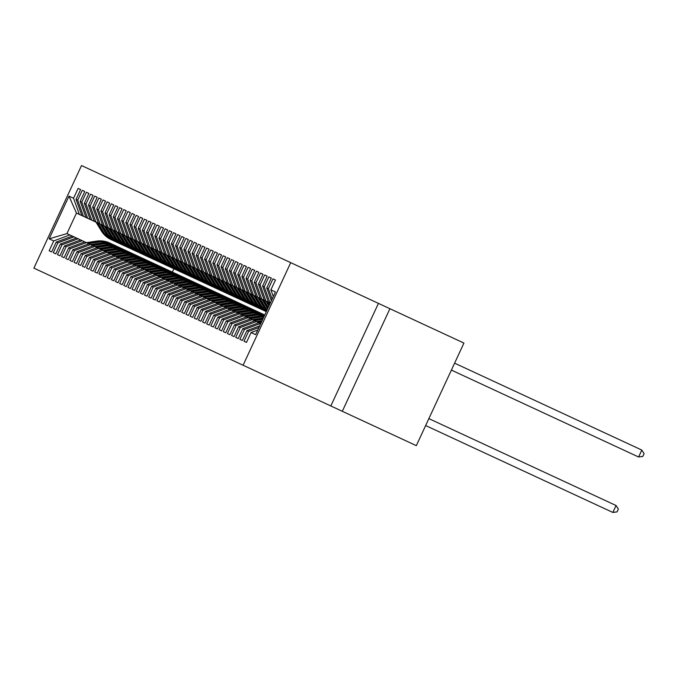 <?xml version="1.0" encoding="UTF-8"?>
<svg xmlns="http://www.w3.org/2000/svg" width="678" height="678" viewBox="0 0 678 678"><rect width="100%" height="100%" fill="white"/><g stroke="black" fill="none" stroke-linecap="round" stroke-linejoin="round"><path stroke-width="1.02" d="M290.718 262.657L81.513 165.551L33.9 268.132L243.097 365.239L290.718 262.657L378.434 303.38L330.822 405.961L342.305 411.292L389.918 308.71L378.434 303.38M389.918 308.71L463.93 343.068L416.317 445.649L342.305 411.292M246.495 342.39L244.012 341.237L246.495 342.39L251.072 332.551L255.631 334.661L275.446 291.964L270.886 289.853L275.454 280.006L272.971 278.853L268.395 288.692L266.742 287.93L271.31 278.082L268.819 276.929L264.251 286.769L262.598 286.006L267.166 276.158L264.674 275.005L260.106 284.845L258.445 284.074L263.022 274.234L260.53 273.081L255.962 282.921L254.301 282.15L258.869 272.31L256.386 271.158L251.818 280.997L250.157 280.226L254.725 270.386L252.241 269.234L247.673 279.073L246.012 278.302L250.58 268.463L248.089 267.31L243.521 277.149L241.868 276.378L246.436 266.539L243.944 265.386L239.376 275.226L237.724 274.454L242.292 264.615L239.8 263.462L235.232 273.302L233.571 272.531L238.139 262.691L235.656 261.53L231.088 271.378L229.427 270.607L233.995 260.767L231.512 259.606L226.944 269.454L225.282 268.683L229.85 258.843L227.367 257.682L222.799 267.53L221.138 266.759L225.706 256.911L223.215 255.759L218.647 265.606L216.994 264.835L221.562 254.987L219.07 253.835L214.502 263.683L212.841 262.911L217.418 253.064L214.926 251.911L210.358 261.75L208.697 260.988L213.265 251.14L210.782 249.987L206.214 259.827L204.553 259.064L209.121 249.216L206.637 248.063L202.069 257.903L200.408 257.132L204.976 247.292L202.485 246.139L197.917 255.979L196.264 255.208L200.832 245.368L198.34 244.216L193.772 254.055L192.12 253.284L196.688 243.444L194.196 242.292L189.628 252.131L187.967 251.36L192.535 241.521L190.052 240.368L185.484 250.207L183.823 249.436L188.391 239.597L185.908 238.444L181.34 248.284L179.678 247.512L184.246 237.673L181.763 236.52L177.195 246.36L175.534 245.589L180.102 235.749L177.611 234.588L173.043 244.436L171.39 243.665L175.958 233.825L173.466 232.664L168.898 242.512L167.237 241.741L171.814 231.901L169.322 230.74L164.754 240.588L163.093 239.817L167.661 229.978L165.178 228.817L160.61 238.664L158.949 237.893L163.517 228.045L161.033 226.893L156.465 236.741L154.804 235.969L159.372 226.121L156.889 224.969L152.313 234.808L150.66 234.046L155.228 224.198L152.736 223.045L148.168 232.885L146.516 232.122L151.084 222.274L148.592 221.121L144.024 230.961L142.363 230.189L146.931 220.35L144.448 219.197L139.88 229.037L138.219 228.266L142.787 218.426L140.304 217.274L135.736 227.113L134.075 226.342L138.643 216.502L136.159 215.35L131.591 225.189L129.93 224.418L134.498 214.579L132.007 213.426L127.439 223.265L125.786 222.494L130.354 212.655L127.862 211.502L123.294 221.342L121.642 220.57L126.21 210.731L123.718 209.578L119.15 219.418L117.489 218.647L122.057 208.807L119.574 207.654L115.006 217.494L113.345 216.723L117.913 206.883L115.429 205.722L110.861 215.57L109.2 214.799L113.768 204.959L111.285 203.798L106.709 213.646L105.056 212.875L109.624 203.036L107.132 201.875L102.564 211.722L100.912 210.951L105.48 201.103L102.988 199.951L98.42 209.799L96.759 209.027L101.327 199.179L98.844 198.027L94.276 207.866L92.615 207.104L97.183 197.256L94.7 196.103L90.132 205.942L88.471 205.18L93.039 195.332L90.555 194.179L85.987 204.019L84.326 203.256L88.894 193.408L86.403 192.255L81.835 202.095L80.182 201.324L84.75 191.484L82.258 190.332L77.69 200.171L76.038 199.4L80.606 189.56L78.114 188.408L80.606 189.56M244.012 341.237L248.58 331.389L246.919 330.618L259.716 325.855M242.351 340.466L239.868 339.314L242.351 340.466L246.919 330.618M239.868 339.314L244.436 329.466L242.775 328.694L258.886 322.694L260.776 323.576M238.207 338.542L235.724 337.381L238.207 338.542L242.775 328.694M235.724 337.381L240.292 327.542L238.631 326.771L254.742 320.77L258.886 322.694M234.063 336.619L231.571 335.457L234.063 336.619L238.631 326.771M231.571 335.457L236.139 325.618L234.486 324.847L250.597 318.846L254.742 320.77M229.918 334.695L227.427 333.534L229.918 334.695L234.486 324.847M227.427 333.534L231.995 323.694L230.342 322.923L246.453 316.923L250.597 318.846M225.774 332.762L223.282 331.61L225.774 332.762L230.342 322.923M223.282 331.61L227.85 321.77L226.189 320.999L242.309 314.999L246.453 316.923M221.621 330.839L219.138 329.686L221.621 330.839L226.189 320.999M219.138 329.686L223.706 319.846L222.045 319.075L238.156 313.075L242.309 314.999M217.477 328.915L214.994 327.762L217.477 328.915L222.045 319.075M214.994 327.762L219.562 317.923L217.901 317.151L234.012 311.151L238.156 313.075M213.333 326.991L210.841 325.838L213.333 326.991L217.901 317.151M210.841 325.838L215.418 315.999L213.756 315.228L229.867 309.227L234.012 311.151M209.188 325.067L206.697 323.914L209.188 325.067L213.756 315.228M206.697 323.914L211.265 314.075L209.612 313.304L225.723 307.304L229.867 309.227M205.044 323.143L202.553 321.991L205.044 323.143L209.612 313.304M202.553 321.991L207.121 312.151L205.468 311.38L221.579 305.38L225.723 307.304M200.891 321.219L198.408 320.067L200.891 321.219L205.468 311.38M198.408 320.067L202.976 310.227L201.315 309.456L217.435 303.456L221.579 305.38M196.747 319.296L194.264 318.143L196.747 319.296L201.315 309.456M194.264 318.143L198.832 308.295L197.171 307.532L213.282 301.532L217.435 303.456M192.603 317.372L190.12 316.219L192.603 317.372L197.171 307.532M190.12 316.219L194.688 306.371L193.027 305.609L209.138 299.608L213.282 301.532M188.459 315.448L185.967 314.295L188.459 315.448L193.027 305.609M185.967 314.295L190.535 304.447L188.882 303.676L204.993 297.684L209.138 299.608M184.314 313.524L181.823 312.372L184.314 313.524L188.882 303.676M181.823 312.372L186.391 302.524L184.738 301.752L200.849 295.752L204.993 297.684M180.17 311.6L177.678 310.439L180.17 311.6L184.738 301.752M177.678 310.439L182.246 300.6L180.585 299.829L196.705 293.828L200.849 295.752M176.017 309.676L173.534 308.515L176.017 309.676L180.585 299.829M173.534 308.515L178.102 298.676L176.441 297.905L192.552 291.904L196.705 293.828M171.873 307.753L169.39 306.592L171.873 307.753L176.441 297.905M169.39 306.592L173.958 296.752L172.297 295.981L188.408 289.981L192.552 291.904M167.729 305.829L165.237 304.668L167.729 305.829L172.297 295.981M165.237 304.668L169.814 294.828L168.152 294.057L184.263 288.057L188.408 289.981M163.584 303.897L161.093 302.744L163.584 303.897L168.152 294.057M161.093 302.744L165.661 292.904L164.008 292.133L180.119 286.133L184.263 288.057M159.44 301.973L156.949 300.82L159.44 301.973L164.008 292.133M156.949 300.82L161.517 290.981L159.864 290.209L175.975 284.209L180.119 286.133M155.287 300.049L152.804 298.896L155.287 300.049L159.864 290.209M152.804 298.896L157.372 289.057L155.711 288.286L171.831 282.285L175.975 284.209M151.143 298.125L148.66 296.972L151.143 298.125L155.711 288.286M148.66 296.972L153.228 287.133L151.567 286.362L167.678 280.361L171.831 282.285M146.999 296.201L144.516 295.049L146.999 296.201L151.567 286.362M144.516 295.049L149.084 285.209L147.423 284.438L163.534 278.438L167.678 280.361M142.855 294.277L140.363 293.125L142.855 294.277L147.423 284.438M140.363 293.125L144.931 283.285L143.278 282.514L159.389 276.514L163.534 278.438M138.71 292.354L136.219 291.201L138.71 292.354L143.278 282.514M136.219 291.201L140.787 281.353L139.134 280.59L155.245 274.59L159.389 276.514M134.566 290.43L132.074 289.277L134.566 290.43L139.134 280.59M132.074 289.277L136.642 279.429L134.981 278.666L151.101 272.666L155.245 274.59M130.413 288.506L127.93 287.353L130.413 288.506L134.981 278.666M127.93 287.353L132.498 277.505L130.837 276.734L146.948 270.742L151.101 272.666M126.269 286.582L123.786 285.43L126.269 286.582L130.837 276.734M123.786 285.43L128.354 275.582L126.693 274.81L142.804 268.81L146.948 270.742M122.125 284.658L119.642 283.506L122.125 284.658L126.693 274.81M119.642 283.506L124.21 273.658L122.549 272.887L138.659 266.886L142.804 268.81M117.98 282.734L115.489 281.573L117.98 282.734L122.549 272.887M115.489 281.573L120.057 271.734L118.404 270.963L134.515 264.962L138.659 266.886M113.836 280.811L111.345 279.65L113.836 280.811L118.404 270.963M111.345 279.65L115.913 269.81L114.26 269.039L130.371 263.039L134.515 264.962M109.683 278.887L107.2 277.726L109.683 278.887L114.26 269.039M107.2 277.726L111.768 267.886L110.107 267.115L126.227 261.115L130.371 263.039M105.539 276.955L103.056 275.802L105.539 276.955L110.107 267.115M103.056 275.802L107.624 265.962L105.963 265.191L122.074 259.191L126.227 261.115M101.395 275.031L98.912 273.878L101.395 275.031L105.963 265.191M98.912 273.878L103.48 264.039L101.819 263.267L117.93 257.267L122.074 259.191M97.251 273.107L94.759 271.954L97.251 273.107L101.819 263.267M94.759 271.954L99.327 262.115L97.674 261.344L113.785 255.343L117.93 257.267M93.106 271.183L90.615 270.03L93.106 271.183L97.674 261.344M90.615 270.03L95.183 260.191L93.53 259.42L109.641 253.419L113.785 255.343M88.962 269.259L86.47 268.107L88.962 269.259L93.53 259.42M86.47 268.107L91.038 258.267L89.377 257.496L105.497 251.496L109.641 253.419M84.809 267.335L82.326 266.183L84.809 267.335L89.377 257.496M82.326 266.183L86.894 256.343L85.233 255.572L101.353 249.572L105.497 251.496M80.665 265.412L78.182 264.259L80.665 265.412L85.233 255.572M78.182 264.259L82.75 254.411L81.089 253.648L97.2 247.648L101.353 249.572M76.521 263.488L74.038 262.335L76.521 263.488L81.089 253.648M74.038 262.335L78.606 252.487L76.945 251.724L93.055 245.724L97.2 247.648M72.377 261.564L69.885 260.411L72.377 261.564L76.945 251.724M69.885 260.411L74.453 250.563L72.8 249.801L88.911 243.8L93.055 245.724M68.232 259.64L65.741 258.488L68.232 259.64L72.8 249.801M65.741 258.488L70.309 248.64L68.656 247.868L84.767 241.868L88.911 243.8M64.079 257.716L61.596 256.564L64.079 257.716L68.656 247.868M61.596 256.564L66.164 246.716L64.503 245.945L80.623 239.944L84.767 241.868M59.935 255.792L57.452 254.631L59.935 255.792L64.503 245.945M57.452 254.631L62.02 244.792L60.359 244.021L76.47 238.02L80.623 239.944M55.791 253.869L53.308 252.708L55.791 253.869L60.359 244.021M53.308 252.708L57.876 242.868L56.215 242.097L72.326 236.097L76.47 238.02M51.647 251.945L49.155 250.784L51.647 251.945L56.215 242.097M49.155 250.784L53.732 240.944L49.163 238.826L68.987 196.128L73.546 198.247L78.114 188.408M270.302 303.058L76.461 213.078L66.936 233.596L72.326 236.097M76.038 199.4L81.852 215.579M77.69 200.171L83.513 216.35M53.732 240.944L69.842 234.944M49.163 238.826L66.936 233.596M80.182 201.324L85.996 217.511M81.835 202.095L87.657 218.274M57.876 242.868L73.987 236.868M84.326 203.256L90.14 219.435M85.987 204.019L91.801 220.197M62.02 244.792L78.131 238.792M88.471 205.18L94.284 221.359M90.132 205.942L95.945 222.13M66.164 246.716L82.275 240.715M92.615 207.104L98.437 223.282M94.276 207.866L100.09 224.054M70.309 248.64L86.42 242.639M96.759 209.027L102.581 225.206M98.42 209.799L104.243 225.977M74.453 250.563L90.572 244.563M100.912 210.951L106.726 227.13M102.564 211.722L108.387 227.901M78.606 252.487L94.717 246.487M105.056 212.875L110.87 229.054M106.709 213.646L112.531 229.825L117.904 238.537A23.383 23.12 114.9 0 0 127.795 247.36L128.583 247.724A23.383 23.12 114.9 0 0 128.837 247.834M82.75 254.411L98.861 248.419M109.2 214.799L115.014 230.978M110.861 215.57L116.675 231.749M86.894 256.343L103.005 250.343M113.345 216.723L119.167 232.901M115.006 217.494L120.82 233.673M91.038 258.267L107.149 252.267M117.489 218.647L123.311 234.825M119.15 219.418L124.964 235.597M95.183 260.191L111.302 254.191L121.43 252.665A23.383 23.12 -65.1 0 1 134.549 254.53L135.329 254.894A23.383 23.12 114.9 0 0 122.218 253.038L112.124 254.572M121.642 220.57L127.456 236.749M123.294 221.342L129.117 237.52M99.327 262.115L115.446 256.115M125.786 222.494L131.6 238.673M127.439 223.265L133.261 239.444M103.48 264.039L119.591 258.038M129.93 224.418L135.744 240.597M131.591 225.189L137.405 241.368M107.624 265.962L123.735 259.962M134.075 226.342L139.888 242.521M135.736 227.113L141.549 243.292M111.768 267.886L127.879 261.886M138.219 228.266L144.041 244.453M139.88 229.037L145.694 245.216M115.913 269.81L132.024 263.81M142.363 230.189L148.185 246.377M144.024 230.961L149.838 247.139M120.057 271.734L136.176 265.734L146.304 264.217A23.383 23.12 -65.1 0 1 159.423 266.081L160.211 266.446A23.383 23.12 114.9 0 0 147.092 264.581L136.998 266.115M146.516 232.122L152.33 248.301M148.168 232.885L153.991 249.063M124.21 273.658L140.321 267.657M150.66 234.046L156.474 250.224M152.313 234.808L158.135 250.996M128.354 275.582L144.465 269.581M154.804 235.969L160.618 252.148M156.465 236.741L162.279 252.919M132.498 277.505L148.609 271.505M158.949 237.893L164.771 254.072M160.61 238.664L166.424 254.843M136.642 279.429L152.753 273.429M163.093 239.817L168.915 255.996M164.754 240.588L170.568 256.767M140.787 281.353L156.906 275.353M167.237 241.741L173.059 257.92M168.898 242.512L174.721 258.691M144.931 283.285L161.05 277.285L171.178 275.76A23.383 23.12 -65.1 0 1 184.297 277.624L185.086 277.988A23.383 23.12 114.9 0 0 171.966 276.124L161.873 277.666M171.39 243.665L177.204 259.844M173.043 244.436L178.865 260.615M149.084 285.209L165.195 279.209M175.534 245.589L181.348 261.767M177.195 246.36L183.009 262.539M153.228 287.133L169.339 281.133M179.678 247.512L185.492 263.691M181.34 248.284L187.153 264.462M157.372 289.057L173.483 283.057M183.823 249.436L189.645 265.615M185.484 250.207L191.298 266.386M161.517 290.981L177.628 284.98M187.967 251.36L193.789 267.539M189.628 252.131L195.442 268.31M165.661 292.904L181.78 286.904M192.12 253.284L197.934 269.463M193.772 254.055L199.595 270.234M169.814 294.828L185.925 288.828L196.052 287.311A23.383 23.12 -65.1 0 1 209.171 289.175L209.96 289.54A23.383 23.12 114.9 0 0 196.84 287.675L186.747 289.209M196.264 255.208L202.078 271.395M197.917 255.979L203.739 272.158M173.958 296.752L190.069 290.752M200.408 257.132L206.222 273.319M202.069 257.903L207.883 274.082M178.102 298.676L194.213 292.676M204.553 259.064L210.375 275.243M206.214 259.827L212.028 276.005M182.246 300.6L198.357 294.599M208.697 260.988L214.519 277.166M210.358 261.75L216.172 277.938M186.391 302.524L202.51 296.523M212.841 262.911L218.663 279.09M214.502 263.683L220.325 279.861M190.535 304.447L206.654 298.447M216.994 264.835L222.808 281.014M218.647 265.606L224.469 281.785M194.688 306.371L210.799 300.371M221.138 266.759L226.952 282.938M222.799 267.53L228.613 283.709M198.832 308.295L214.943 302.295M225.282 268.683L231.096 284.862M226.944 269.454L232.757 285.633M202.976 310.227L219.087 304.227M229.427 270.607L235.249 286.786M231.088 271.378L236.902 287.557M207.121 312.151L223.231 306.151M233.571 272.531L239.393 288.709M235.232 273.302L241.046 289.481M211.265 314.075L227.384 308.075M237.724 274.454L243.538 290.633M239.376 275.226L245.199 291.404M215.418 315.999L231.529 309.999M241.868 276.378L247.682 292.557M243.521 277.149L249.343 293.328M219.562 317.923L235.673 311.922M246.012 278.302L251.826 294.481M247.673 279.073L253.487 295.252M223.706 319.846L239.817 313.846M250.157 280.226L255.979 296.405M251.818 280.997L257.632 297.176M227.85 321.77L243.961 315.77M254.301 282.15L260.123 298.328M255.962 282.921L261.776 299.1M231.995 323.694L248.106 317.694M258.445 284.074L264.267 300.261M260.106 284.845L265.929 301.024L268.963 305.931M236.139 325.618L252.258 319.618M262.598 286.006L268.412 302.185M264.251 286.769L270.073 302.947M240.292 327.542L256.403 321.541M266.742 287.93L271.361 300.769M268.395 288.692L272.141 299.1M244.436 329.466L260.547 323.465M270.886 289.853L273.302 296.583M248.58 331.389L258.937 327.533M330.822 405.961L243.097 365.239M173.899 268.759L172.356 272.081M73.546 198.247L79.36 214.426M76.461 213.078L68.987 196.128M251.072 332.551L257.767 330.05M272.971 278.853L275.454 280.006M268.819 276.929L271.31 278.082M264.674 275.005L267.166 276.158M260.53 273.081L263.022 274.234M256.386 271.158L258.869 272.31M252.241 269.234L254.725 270.386M248.089 267.31L250.58 268.463M243.944 265.386L246.436 266.539M239.8 263.462L242.292 264.615M235.656 261.53L238.139 262.691M231.512 259.606L233.995 260.767M227.367 257.682L229.85 258.843M223.215 255.759L225.706 256.911M219.07 253.835L221.562 254.987M214.926 251.911L217.418 253.064M210.782 249.987L213.265 251.14M206.637 248.063L209.121 249.216M202.485 246.139L204.976 247.292M198.34 244.216L200.832 245.368M194.196 242.292L196.688 243.444M190.052 240.368L192.535 241.521M185.908 238.444L188.391 239.597M181.763 236.52L184.246 237.673M177.611 234.588L180.102 235.749M173.466 232.664L175.958 233.825M169.322 230.74L171.814 231.901M165.178 228.817L167.661 229.978M161.033 226.893L163.517 228.045M156.889 224.969L159.372 226.121M152.736 223.045L155.228 224.198M148.592 221.121L151.084 222.274M144.448 219.197L146.931 220.35M140.304 217.274L142.787 218.426M136.159 215.35L138.643 216.502M132.007 213.426L134.498 214.579M127.862 211.502L130.354 212.655M123.718 209.578L126.21 210.731M119.574 207.654L122.057 208.807M115.429 205.722L117.913 206.883M111.285 203.798L113.768 204.959M107.132 201.875L109.624 203.036M102.988 199.951L105.48 201.103M98.844 198.027L101.327 199.179M94.7 196.103L97.183 197.256M90.555 194.179L93.039 195.332M86.403 192.255L88.894 193.408M82.258 190.332L84.75 191.484M425.648 425.547L612.853 512.449L616.073 505.517L428.86 418.614M616.073 505.517L618.361 509.102L617.073 511.873L612.853 512.449M451.387 370.095L638.591 456.997L641.812 450.065L454.607 363.162M641.812 450.065L644.1 453.658L642.812 456.43L638.591 456.997M258.513 322.525L261.471 322.075M256.437 321.558L262.115 320.694M257.725 322.16L261.716 321.55M261.869 321.219L257.225 321.923M268.039 302.007L269.598 304.558M266.751 301.413L269.208 305.414M269.361 305.083L267.251 301.642M254.369 320.601L262.75 319.321M252.292 319.635L262.386 318.101A23.383 23.12 -65.1 0 1 263.378 317.974M253.58 320.236L262.996 318.796M262.386 318.101L263.149 318.457L253.08 319.999M250.224 318.677L260.31 317.135A23.383 23.12 -65.1 0 1 263.886 316.872M248.148 317.711L258.242 316.177A23.383 23.12 -65.1 0 1 264.267 316.05M249.436 318.313L259.521 316.77A23.383 23.12 -65.1 0 1 264.047 316.533M264.132 316.338A23.383 23.12 114.9 0 0 259.03 316.541L248.936 318.075M246.08 316.753L256.165 315.211A23.383 23.12 -65.1 0 1 264.53 315.473M244.004 315.787L254.097 314.253A23.383 23.12 -65.1 0 1 264.7 315.126M245.292 316.38L255.377 314.846A23.383 23.12 -65.1 0 1 264.606 315.321M264.649 315.236A23.383 23.12 114.9 0 0 254.886 314.617L244.792 316.151M252.021 313.287A23.383 23.12 -65.1 0 1 264.767 314.982L264.352 314.787A23.383 23.12 -65.1 0 0 251.233 312.922L252.021 313.287L241.927 314.829M239.859 313.863L249.945 312.329A23.383 23.12 -65.1 0 1 263.064 314.194L263.852 314.558A23.383 23.12 114.9 0 0 250.733 312.694L240.648 314.228M241.139 314.456L251.233 312.922M237.783 312.897L247.877 311.363A23.383 23.12 -65.1 0 1 262.013 313.736M235.715 311.939L245.8 310.405A23.383 23.12 -65.1 0 1 258.92 312.261L259.708 312.634A23.383 23.12 114.9 0 0 246.589 310.77L236.495 312.304M236.995 312.533L247.089 310.999A23.383 23.12 -65.1 0 1 260.208 312.863L260.996 313.228M233.639 310.973L243.733 309.439A23.383 23.12 -65.1 0 1 257.869 311.812M231.562 310.016L241.656 308.473A23.383 23.12 -65.1 0 1 254.775 310.338L255.564 310.71A23.383 23.12 114.9 0 0 242.444 308.846L232.351 310.38M232.851 310.609L242.944 309.075A23.383 23.12 -65.1 0 1 256.055 310.939L256.843 311.304M229.495 309.049L239.58 307.515A23.383 23.12 -65.1 0 1 253.725 309.888M227.418 308.092L237.512 306.549A23.383 23.12 -65.1 0 1 250.631 308.414L251.419 308.778A23.383 23.12 114.9 0 0 238.3 306.922L228.206 308.456M228.706 308.685L238.8 307.151A23.383 23.12 -65.1 0 1 251.911 309.015L252.699 309.38M225.35 307.126L235.436 305.592A23.383 23.12 -65.1 0 1 249.58 307.965M223.274 306.168L233.368 304.625A23.383 23.12 -65.1 0 1 246.478 306.49L247.267 306.854A23.383 23.12 114.9 0 0 234.156 304.99L224.062 306.532M224.562 306.761L234.647 305.227A23.383 23.12 -65.1 0 1 247.767 307.092L248.555 307.456M221.198 305.202L231.291 303.668A23.383 23.12 -65.1 0 1 245.436 306.041M219.13 304.244L229.223 302.702A23.383 23.12 -65.1 0 1 242.334 304.566L243.122 304.93A23.383 23.12 114.9 0 0 230.003 303.066L219.918 304.608M220.409 304.837L230.503 303.303A23.383 23.12 -65.1 0 1 243.622 305.168L244.411 305.532M261.818 299.117L267.157 307.82A23.383 23.12 114.9 0 0 267.7 308.659M263.895 300.083L268.327 307.312M262.606 299.49L267.929 308.159M268.081 307.829L263.106 299.718M257.674 297.193L263.013 305.897A23.383 23.12 114.9 0 0 266.81 310.575M259.742 298.159L265.081 306.854A23.383 23.12 114.9 0 0 267.191 309.761M258.462 297.566L263.801 306.261A23.383 23.12 114.9 0 0 266.937 310.295M267.03 310.1A23.383 23.12 -65.1 0 1 264.293 306.49L258.954 297.795M253.53 295.269L258.869 303.973A23.383 23.12 114.9 0 0 266.378 311.507M255.598 296.235L260.937 304.93A23.383 23.12 114.9 0 0 266.539 311.151M254.318 295.633L259.649 304.337A23.383 23.12 114.9 0 0 266.429 311.397M266.462 311.312A23.383 23.12 -65.1 0 1 260.149 304.566L254.809 295.871M249.377 293.345L254.716 302.049A23.383 23.12 114.9 0 0 264.606 310.863L265.395 311.227A23.383 23.12 114.9 0 0 265.649 311.346M251.453 294.311L256.793 303.007A23.383 23.12 114.9 0 0 266.31 311.651L265.895 311.456A23.383 23.12 -65.1 0 1 256.004 302.642L250.665 293.947M250.165 293.71L255.504 302.413A23.383 23.12 114.9 0 0 265.395 311.227M245.233 291.421L250.572 300.125A23.383 23.12 114.9 0 0 260.462 308.939L261.25 309.304A23.383 23.12 114.9 0 0 261.505 309.414M247.309 292.387L252.648 301.083A23.383 23.12 114.9 0 0 263.581 310.355M246.021 291.786L251.36 300.49A23.383 23.12 114.9 0 0 261.25 309.304M262.539 309.897L261.75 309.532A23.383 23.12 -65.1 0 1 251.86 300.718L246.521 292.023M241.088 289.498L246.428 298.201A23.383 23.12 114.9 0 0 256.318 307.015L257.106 307.38A23.383 23.12 114.9 0 0 257.352 307.49M243.165 290.464L248.504 299.159A23.383 23.12 114.9 0 0 259.437 308.431M241.876 289.862L247.216 298.566A23.383 23.12 114.9 0 0 257.106 307.38M258.394 307.973L257.606 307.609A23.383 23.12 -65.1 0 1 247.716 298.795L242.377 290.091M236.944 287.574L242.283 296.278A23.383 23.12 114.9 0 0 252.174 305.092L252.962 305.456A23.383 23.12 114.9 0 0 253.208 305.566M239.012 288.54L244.351 297.235A23.383 23.12 114.9 0 0 255.292 306.507M237.732 287.938L243.071 296.642A23.383 23.12 114.9 0 0 252.962 305.456M254.242 306.049L253.453 305.685A23.383 23.12 -65.1 0 1 243.563 296.871L238.232 288.167M232.8 285.65L238.139 294.354A23.383 23.12 114.9 0 0 248.029 303.168L248.818 303.532A23.383 23.12 114.9 0 0 249.063 303.642M234.868 286.608L240.207 295.311A23.383 23.12 114.9 0 0 251.148 304.583M233.588 286.014L238.927 294.718A23.383 23.12 114.9 0 0 248.818 303.532M250.097 304.125L249.309 303.761A23.383 23.12 -65.1 0 1 239.419 294.947L234.079 286.243M228.656 283.726L233.986 292.421A23.383 23.12 114.9 0 0 243.877 301.244L244.665 301.608A23.383 23.12 114.9 0 0 244.919 301.718M230.723 284.684L236.063 293.388A23.383 23.12 114.9 0 0 247.004 302.659M229.435 284.09L234.774 292.794A23.383 23.12 114.9 0 0 244.665 301.608M245.953 302.202L245.165 301.837A23.383 23.12 -65.1 0 1 235.274 293.023L229.935 284.319M217.053 303.278L227.147 301.744A23.383 23.12 -65.1 0 1 241.283 304.108M214.985 302.32L225.071 300.778A23.383 23.12 -65.1 0 1 238.19 302.642L238.978 303.007A23.383 23.12 114.9 0 0 225.859 301.142L215.774 302.685M216.265 302.913L226.359 301.379A23.383 23.12 -65.1 0 1 239.478 303.236L240.266 303.608M224.503 281.802L229.842 290.498A23.383 23.12 114.9 0 0 239.732 299.32L240.521 299.684A23.383 23.12 114.9 0 0 240.775 299.795M226.579 282.76L231.918 291.464A23.383 23.12 114.9 0 0 242.86 300.735M225.291 282.167L230.63 290.87A23.383 23.12 114.9 0 0 240.521 299.684M241.809 300.278L241.021 299.913A23.383 23.12 -65.1 0 1 231.13 291.099L225.791 282.395M212.909 301.354L223.003 299.82A23.383 23.12 -65.1 0 1 237.139 302.185M210.833 300.396L220.926 298.854A23.383 23.12 -65.1 0 1 234.046 300.718L234.834 301.083A23.383 23.12 114.9 0 0 221.714 299.218L211.621 300.761M212.121 300.99L222.214 299.447A23.383 23.12 -65.1 0 1 235.325 301.312L236.114 301.685M220.358 279.878L225.698 288.574A23.383 23.12 114.9 0 0 235.588 297.388L236.376 297.761A23.383 23.12 114.9 0 0 236.622 297.871M222.435 280.836L227.774 289.54A23.383 23.12 114.9 0 0 238.707 298.812M221.147 280.243L226.486 288.938A23.383 23.12 114.9 0 0 236.376 297.761M237.664 298.354L236.876 297.989A23.383 23.12 -65.1 0 1 226.986 289.175L221.647 280.472M208.765 299.43L218.858 297.896A23.383 23.12 -65.1 0 1 232.995 300.261M206.688 298.464L216.782 296.93A23.383 23.12 -65.1 0 1 229.901 298.795L230.69 299.159A23.383 23.12 114.9 0 0 217.57 297.295L207.476 298.837M207.977 299.066L218.07 297.523A23.383 23.12 -65.1 0 1 231.181 299.388L231.969 299.752M216.214 277.955L221.553 286.65A23.383 23.12 114.9 0 0 231.444 295.464L232.232 295.837A23.383 23.12 114.9 0 0 232.478 295.947M218.291 278.912L223.63 287.616A23.383 23.12 114.9 0 0 234.563 296.888M217.002 278.319L222.342 287.014A23.383 23.12 114.9 0 0 232.232 295.837M233.512 296.43L232.732 296.066A23.383 23.12 -65.1 0 1 222.842 287.252L217.502 278.548M204.62 297.506L214.706 295.964A23.383 23.12 -65.1 0 1 228.85 298.337M202.544 296.54L212.638 295.006A23.383 23.12 -65.1 0 1 225.749 296.871L226.537 297.235A23.383 23.12 114.9 0 0 213.426 295.371L203.332 296.913M203.832 297.142L213.917 295.6A23.383 23.12 -65.1 0 1 227.037 297.464L227.825 297.828M212.07 276.031L217.409 284.726A23.383 23.12 114.9 0 0 227.299 293.54L228.088 293.905A23.383 23.12 114.9 0 0 228.333 294.023M214.138 276.988L219.477 285.692A23.383 23.12 114.9 0 0 230.418 294.964M212.858 276.395L218.197 285.091A23.383 23.12 114.9 0 0 228.088 293.905M229.367 294.506L228.579 294.142A23.383 23.12 -65.1 0 1 218.689 285.328L213.35 276.624M200.476 295.583L210.561 294.04A23.383 23.12 -65.1 0 1 224.706 296.413M198.4 294.616L208.493 293.082A23.383 23.12 -65.1 0 1 221.604 294.947L222.392 295.311A23.383 23.12 114.9 0 0 209.282 293.447L199.188 294.981M199.688 295.218L209.773 293.676A23.383 23.12 -65.1 0 1 222.893 295.54L223.681 295.905M207.926 274.107L213.265 282.802A23.383 23.12 114.9 0 0 223.155 291.616L223.935 291.981A23.383 23.12 114.9 0 0 224.189 292.099M209.994 275.065L215.333 283.768A23.383 23.12 114.9 0 0 226.274 293.04M208.714 274.471L214.053 283.167A23.383 23.12 114.9 0 0 223.935 291.981M225.223 292.582L224.435 292.218A23.383 23.12 -65.1 0 1 214.545 283.396L209.205 274.7M196.323 293.659L206.417 292.116A23.383 23.12 -65.1 0 1 220.562 294.489M194.255 292.693L204.341 291.159A23.383 23.12 -65.1 0 1 217.46 293.023L218.248 293.388A23.383 23.12 114.9 0 0 205.129 291.523L195.044 293.057M195.535 293.294L205.629 291.752A23.383 23.12 -65.1 0 1 218.748 293.616L219.536 293.981M203.773 272.175L209.112 280.878A23.383 23.12 114.9 0 0 219.002 289.692L219.791 290.057A23.383 23.12 114.9 0 0 220.045 290.176M205.849 273.141L211.189 281.845A23.383 23.12 114.9 0 0 222.13 291.108M204.561 272.548L209.9 281.243A23.383 23.12 114.9 0 0 219.791 290.057M221.079 290.659L220.291 290.294A23.383 23.12 -65.1 0 1 210.4 281.472L205.061 272.776M192.179 291.735L202.273 290.192A23.383 23.12 -65.1 0 1 216.409 292.565M190.111 290.769L200.196 289.235A23.383 23.12 -65.1 0 1 213.316 291.099L214.104 291.464A23.383 23.12 114.9 0 0 200.985 289.599L190.899 291.133M191.391 291.37L201.485 289.828A23.383 23.12 -65.1 0 1 214.604 291.693L215.392 292.057M199.629 270.251L204.968 278.955A23.383 23.12 114.9 0 0 214.858 287.769L215.646 288.133A23.383 23.12 114.9 0 0 215.901 288.252M201.705 271.217L207.044 279.912A23.383 23.12 114.9 0 0 217.977 289.184M200.417 270.624L205.756 279.319A23.383 23.12 114.9 0 0 215.646 288.133M216.935 288.735L216.146 288.37A23.383 23.12 -65.1 0 1 206.256 279.548L200.917 270.853M188.035 289.811L198.129 288.269A23.383 23.12 -65.1 0 1 212.265 290.642M187.247 289.447L197.34 287.904A23.383 23.12 -65.1 0 1 210.451 289.769L211.239 290.133M195.484 268.327L200.824 277.031A23.383 23.12 114.9 0 0 210.714 285.845L211.502 286.209A23.383 23.12 114.9 0 0 211.748 286.328M197.561 269.293L202.9 277.988A23.383 23.12 114.9 0 0 213.833 287.26M196.273 268.691L201.612 277.395A23.383 23.12 114.9 0 0 211.502 286.209M212.79 286.811L212.002 286.438A23.383 23.12 -65.1 0 1 202.112 277.624L196.773 268.929M183.891 287.887L193.976 286.345A23.383 23.12 -65.1 0 1 208.121 288.718M181.814 286.921L191.908 285.387A23.383 23.12 -65.1 0 1 205.027 287.252L205.815 287.616A23.383 23.12 114.9 0 0 192.696 285.752L182.602 287.286M183.102 287.514L193.196 285.98A23.383 23.12 -65.1 0 1 206.307 287.845L207.095 288.209M191.34 266.403L196.679 275.107A23.383 23.12 114.9 0 0 206.57 283.921L207.358 284.285A23.383 23.12 114.9 0 0 207.604 284.404M193.408 267.369L198.747 276.065A23.383 23.12 114.9 0 0 209.688 285.336M192.128 266.768L197.468 275.471A23.383 23.12 114.9 0 0 207.358 284.285M208.638 284.887L207.849 284.514A23.383 23.12 -65.1 0 1 197.959 275.7L192.628 267.005M179.746 285.963L189.832 284.421A23.383 23.12 -65.1 0 1 203.976 286.794M177.67 284.997L187.764 283.463A23.383 23.12 -65.1 0 1 200.874 285.319L201.663 285.692A23.383 23.12 114.9 0 0 188.552 283.828L178.458 285.362M178.958 285.591L189.043 284.057A23.383 23.12 -65.1 0 1 202.163 285.921L202.951 286.286M187.196 264.479L192.535 273.183A23.383 23.12 114.9 0 0 202.425 281.997L203.214 282.362A23.383 23.12 114.9 0 0 203.459 282.472M189.264 265.445L194.603 274.141A23.383 23.12 114.9 0 0 205.544 283.412M187.984 264.844L193.323 273.548A23.383 23.12 114.9 0 0 203.214 282.362M204.493 282.955L203.705 282.59A23.383 23.12 -65.1 0 1 193.815 273.776L188.476 265.081M175.594 284.031L185.687 282.497A23.383 23.12 -65.1 0 1 199.832 284.87M173.526 283.073L183.619 281.531A23.383 23.12 -65.1 0 1 196.73 283.396L197.518 283.768A23.383 23.12 114.9 0 0 184.399 281.904L174.314 283.438M174.805 283.667L184.899 282.133A23.383 23.12 -65.1 0 1 198.018 283.997L198.807 284.362M183.052 262.555L188.382 271.259A23.383 23.12 114.9 0 0 198.273 280.073L199.061 280.438A23.383 23.12 114.9 0 0 199.315 280.548M185.119 263.522L190.459 272.217A23.383 23.12 114.9 0 0 201.4 281.489M183.831 262.92L189.17 271.624A23.383 23.12 114.9 0 0 199.061 280.438M200.349 281.031L199.561 280.667A23.383 23.12 -65.1 0 1 189.671 271.853L184.331 263.157M171.449 282.107L181.543 280.573A23.383 23.12 -65.1 0 1 195.688 282.946M169.381 281.15L179.467 279.607A23.383 23.12 -65.1 0 1 192.586 281.472L193.374 281.836A23.383 23.12 114.9 0 0 180.255 279.98L170.17 281.514M170.661 281.743L180.755 280.209A23.383 23.12 -65.1 0 1 193.874 282.073L194.662 282.438M178.899 260.632L184.238 269.336A23.383 23.12 114.9 0 0 194.128 278.149L194.917 278.514A23.383 23.12 114.9 0 0 195.171 278.624M180.975 261.598L186.314 270.293A23.383 23.12 114.9 0 0 197.256 279.565M179.687 260.996L185.026 269.7A23.383 23.12 114.9 0 0 194.917 278.514M196.205 279.107L195.417 278.743A23.383 23.12 -65.1 0 1 185.526 269.929L180.187 261.225M167.305 280.184L177.399 278.65A23.383 23.12 -65.1 0 1 191.535 281.023M165.229 279.226L175.322 277.683A23.383 23.12 -65.1 0 1 188.442 279.548L189.23 279.912A23.383 23.12 114.9 0 0 176.111 278.048L166.017 279.59M166.517 279.819L176.611 278.285A23.383 23.12 -65.1 0 1 189.73 280.15L190.51 280.514M174.755 258.708L180.094 267.412A23.383 23.12 114.9 0 0 189.984 276.226L190.772 276.59A23.383 23.12 114.9 0 0 191.018 276.7M176.831 259.674L182.17 268.369A23.383 23.12 114.9 0 0 193.103 277.641M175.543 259.072L180.882 267.776A23.383 23.12 114.9 0 0 190.772 276.59M192.06 277.183L191.272 276.819A23.383 23.12 -65.1 0 1 181.382 268.005L176.043 259.301M163.161 278.26L173.254 276.726A23.383 23.12 -65.1 0 1 187.391 279.099M162.373 277.895L172.466 276.361A23.383 23.12 -65.1 0 1 185.577 278.226L186.365 278.59M170.61 256.784L175.949 265.479A23.383 23.12 114.9 0 0 185.84 274.302L186.628 274.666A23.383 23.12 114.9 0 0 186.874 274.776M172.687 257.742L178.026 266.446A23.383 23.12 114.9 0 0 188.959 275.717M171.398 257.148L176.738 265.852A23.383 23.12 114.9 0 0 186.628 274.666M187.908 275.26L187.128 274.895A23.383 23.12 -65.1 0 1 177.238 266.081L171.898 257.377M159.016 276.336L169.102 274.802A23.383 23.12 -65.1 0 1 183.246 277.166M156.94 275.378L167.034 273.836A23.383 23.12 -65.1 0 1 180.145 275.7L180.933 276.065A23.383 23.12 114.9 0 0 167.822 274.2L157.728 275.743M158.228 275.971L168.314 274.437A23.383 23.12 -65.1 0 1 181.433 276.302L182.221 276.666M166.466 254.86L171.805 263.556A23.383 23.12 114.9 0 0 181.696 272.378L182.484 272.742A23.383 23.12 114.9 0 0 182.729 272.853M168.534 255.818L173.873 264.522A23.383 23.12 114.9 0 0 184.814 273.793M167.254 255.225L172.593 263.928A23.383 23.12 114.9 0 0 182.484 272.742M183.763 273.336L182.975 272.971A23.383 23.12 -65.1 0 1 173.085 264.157L167.746 255.453M154.872 274.412L164.957 272.878A23.383 23.12 -65.1 0 1 179.102 275.243M152.796 273.454L162.889 271.912A23.383 23.12 -65.1 0 1 176 273.776L176.788 274.141A23.383 23.12 114.9 0 0 163.678 272.276L153.584 273.819M154.084 274.048L164.169 272.514A23.383 23.12 -65.1 0 1 177.289 274.37L178.077 274.743M162.322 252.936L167.661 261.632A23.383 23.12 114.9 0 0 177.551 270.446L178.331 270.819A23.383 23.12 114.9 0 0 178.585 270.929M164.39 253.894L169.729 262.598A23.383 23.12 114.9 0 0 180.67 271.87M163.11 253.301L168.449 261.996A23.383 23.12 114.9 0 0 178.331 270.819M179.619 271.412L178.831 271.047A23.383 23.12 -65.1 0 1 168.941 262.233L163.601 253.53M150.719 272.488L160.813 270.954A23.383 23.12 -65.1 0 1 174.958 273.319M148.651 271.522L158.737 269.988A23.383 23.12 -65.1 0 1 171.856 271.853L172.644 272.217A23.383 23.12 114.9 0 0 159.525 270.353L149.44 271.895M149.931 272.124L160.025 270.581A23.383 23.12 -65.1 0 1 173.144 272.446L173.932 272.819M158.169 251.013L163.508 259.708A23.383 23.12 114.9 0 0 173.399 268.522L174.187 268.895A23.383 23.12 114.9 0 0 174.441 269.005M160.245 251.97L165.585 260.674A23.383 23.12 114.9 0 0 176.526 269.946M158.957 251.377L164.296 260.072A23.383 23.12 114.9 0 0 174.187 268.895M175.475 269.488L174.687 269.124A23.383 23.12 -65.1 0 1 164.796 260.31L159.457 251.606M146.575 270.564L156.669 269.03A23.383 23.12 -65.1 0 1 170.805 271.395M144.507 269.598L154.592 268.064A23.383 23.12 -65.1 0 1 167.712 269.929L168.5 270.293A23.383 23.12 114.9 0 0 155.381 268.429L145.295 269.971M145.787 270.2L155.881 268.658A23.383 23.12 -65.1 0 1 169 270.522L169.788 270.886M154.025 249.089L159.364 257.784A23.383 23.12 114.9 0 0 169.254 266.598L170.042 266.963A23.383 23.12 114.9 0 0 170.297 267.081M156.101 250.046L161.44 258.75A23.383 23.12 114.9 0 0 172.373 268.022M154.813 249.453L160.152 258.149A23.383 23.12 114.9 0 0 170.042 266.963M171.331 267.564L170.542 267.2A23.383 23.12 -65.1 0 1 160.652 258.386L155.313 249.682M142.431 268.641L152.525 267.098A23.383 23.12 -65.1 0 1 166.661 269.471M140.354 267.674L150.448 266.14A23.383 23.12 -65.1 0 1 163.567 268.005L164.356 268.369A23.383 23.12 114.9 0 0 151.236 266.505L141.143 268.039M141.643 268.276L151.736 266.734A23.383 23.12 -65.1 0 1 164.847 268.598L165.635 268.963M149.88 247.165L155.22 255.86A23.383 23.12 114.9 0 0 165.11 264.674L165.898 265.039A23.383 23.12 114.9 0 0 166.144 265.157M151.957 248.123L157.296 256.826A23.383 23.12 114.9 0 0 168.229 266.098M150.669 247.529L156.008 256.225A23.383 23.12 114.9 0 0 165.898 265.039M167.186 265.64L166.398 265.276A23.383 23.12 -65.1 0 1 156.508 256.462L151.169 247.758M138.287 266.717L148.372 265.174A23.383 23.12 -65.1 0 1 162.517 267.547M137.498 266.352L147.592 264.81A23.383 23.12 -65.1 0 1 160.703 266.674L161.491 267.039M145.736 245.233L151.075 253.936A23.383 23.12 114.9 0 0 160.966 262.75L161.754 263.115A23.383 23.12 114.9 0 0 162 263.234M147.812 246.199L153.143 254.903A23.383 23.12 114.9 0 0 164.084 264.166M146.524 245.606L151.864 254.301A23.383 23.12 114.9 0 0 161.754 263.115M163.034 263.717L162.245 263.352A23.383 23.12 -65.1 0 1 152.355 254.53L147.024 245.834M134.142 264.793L144.228 263.25A23.383 23.12 -65.1 0 1 158.372 265.623M132.066 263.827L142.16 262.293A23.383 23.12 -65.1 0 1 155.27 264.157L156.059 264.522A23.383 23.12 114.9 0 0 142.948 262.657L132.854 264.191M133.354 264.428L143.439 262.886A23.383 23.12 -65.1 0 1 156.559 264.751L157.347 265.115M141.592 243.309L146.931 252.013A23.383 23.12 114.9 0 0 156.821 260.827L157.61 261.191A23.383 23.12 114.9 0 0 157.855 261.31M143.66 244.275L148.999 252.979A23.383 23.12 114.9 0 0 159.94 262.242M142.38 243.682L147.719 252.377A23.383 23.12 114.9 0 0 157.61 261.191M158.889 261.793L158.101 261.428A23.383 23.12 -65.1 0 1 148.211 252.606L142.872 243.911M129.99 262.869L140.083 261.327A23.383 23.12 -65.1 0 1 154.228 263.7M127.922 261.903L138.015 260.369A23.383 23.12 -65.1 0 1 151.126 262.233L151.914 262.598A23.383 23.12 114.9 0 0 138.795 260.733L128.71 262.267M129.21 262.505L139.295 260.962A23.383 23.12 -65.1 0 1 152.414 262.827L153.203 263.191M137.448 241.385L142.778 250.089A23.383 23.12 114.9 0 0 152.669 258.903L153.457 259.267A23.383 23.12 114.9 0 0 153.711 259.386M139.515 242.351L144.855 251.046A23.383 23.12 114.9 0 0 155.796 260.318M138.227 241.749L143.567 250.453A23.383 23.12 114.9 0 0 153.457 259.267M154.745 259.869L153.957 259.496A23.383 23.12 -65.1 0 1 144.067 250.682L138.727 241.987M125.845 260.945L135.939 259.403A23.383 23.12 -65.1 0 1 150.084 261.776M123.777 259.979L133.863 258.445A23.383 23.12 -65.1 0 1 146.982 260.31L147.77 260.674A23.383 23.12 114.9 0 0 134.651 258.81L124.566 260.344M125.057 260.572L135.151 259.038A23.383 23.12 -65.1 0 1 148.27 260.903L149.058 261.267M133.295 239.461L138.634 248.165A23.383 23.12 114.9 0 0 148.524 256.979L149.313 257.343A23.383 23.12 114.9 0 0 149.567 257.462M135.371 240.427L140.71 249.123A23.383 23.12 114.9 0 0 151.652 258.394M134.083 239.826L139.422 248.529A23.383 23.12 114.9 0 0 149.313 257.343M150.601 257.945L149.813 257.572A23.383 23.12 -65.1 0 1 139.922 248.758L134.583 240.063M121.701 259.021L131.795 257.479A23.383 23.12 -65.1 0 1 145.931 259.852M119.625 258.055L129.718 256.521A23.383 23.12 -65.1 0 1 142.838 258.377L143.626 258.75A23.383 23.12 114.9 0 0 130.507 256.886L120.413 258.42M120.913 258.649L131.007 257.115A23.383 23.12 -65.1 0 1 144.126 258.979L144.906 259.343M129.151 237.537L134.49 246.241A23.383 23.12 114.9 0 0 144.38 255.055L145.168 255.42A23.383 23.12 114.9 0 0 145.414 255.538M131.227 238.503L136.566 247.199A23.383 23.12 114.9 0 0 147.499 256.47M129.939 237.902L135.278 246.606A23.383 23.12 114.9 0 0 145.168 255.42M146.456 256.013L145.668 255.648A23.383 23.12 -65.1 0 1 135.778 246.834L130.439 238.139M117.557 257.089L127.65 255.555A23.383 23.12 -65.1 0 1 141.787 257.928M115.48 256.131L125.574 254.589A23.383 23.12 -65.1 0 1 138.693 256.454L139.482 256.826A23.383 23.12 114.9 0 0 126.362 254.962L116.269 256.496M116.769 256.725L126.862 255.191A23.383 23.12 -65.1 0 1 139.973 257.055L140.761 257.42M125.006 235.613L130.346 244.317A23.383 23.12 114.9 0 0 140.236 253.131L141.024 253.496A23.383 23.12 114.9 0 0 141.27 253.606M127.083 236.58L132.422 245.275A23.383 23.12 114.9 0 0 143.355 254.547M125.794 235.978L131.134 244.682A23.383 23.12 114.9 0 0 141.024 253.496M142.312 254.089L141.524 253.725A23.383 23.12 -65.1 0 1 131.634 244.911L126.294 236.215M113.412 255.165L123.498 253.631A23.383 23.12 -65.1 0 1 137.642 256.004M112.624 254.801L122.71 253.267A23.383 23.12 -65.1 0 1 135.829 255.131L136.617 255.496M120.862 233.69L126.201 242.393A23.383 23.12 114.9 0 0 136.092 251.207L136.88 251.572A23.383 23.12 114.9 0 0 137.126 251.682M122.93 234.656L128.269 243.351A23.383 23.12 114.9 0 0 139.21 252.623M121.65 234.054L126.989 242.758A23.383 23.12 114.9 0 0 136.88 251.572M138.159 252.165L137.371 251.801A23.383 23.12 -65.1 0 1 127.481 242.987L122.142 234.283M109.268 253.241L119.353 251.708A23.383 23.12 -65.1 0 1 133.498 254.081M107.192 252.284L117.286 250.741A23.383 23.12 -65.1 0 1 130.396 252.606L131.185 252.97A23.383 23.12 114.9 0 0 118.074 251.106L107.98 252.648M108.48 252.877L118.565 251.343A23.383 23.12 -65.1 0 1 131.685 253.208L132.473 253.572M116.718 231.766L122.057 240.47A23.383 23.12 114.9 0 0 131.947 249.284L132.727 249.648A23.383 23.12 114.9 0 0 132.981 249.758M118.786 232.732L124.125 241.427A23.383 23.12 114.9 0 0 135.066 250.699M117.506 232.13L122.845 240.834A23.383 23.12 114.9 0 0 132.727 249.648M134.015 250.241L133.227 249.877A23.383 23.12 -65.1 0 1 123.337 241.063L117.997 232.359M105.115 251.318L115.209 249.784A23.383 23.12 -65.1 0 1 129.354 252.157M103.048 250.36L113.133 248.818A23.383 23.12 -65.1 0 1 126.252 250.682L127.04 251.046A23.383 23.12 114.9 0 0 113.921 249.182L103.836 250.724M104.327 250.953L114.421 249.419A23.383 23.12 -65.1 0 1 127.54 251.284L128.328 251.648M114.641 230.8L119.981 239.504A23.383 23.12 114.9 0 0 130.922 248.775M113.353 230.206L118.692 238.91A23.383 23.12 114.9 0 0 128.583 247.724M129.871 248.317L129.083 247.953A23.383 23.12 -65.1 0 1 119.192 239.139L113.853 230.435M100.971 249.394L111.065 247.86A23.383 23.12 -65.1 0 1 125.201 250.224M98.903 248.436L108.989 246.894A23.383 23.12 -65.1 0 1 122.108 248.758L122.896 249.123A23.383 23.12 114.9 0 0 109.777 247.258L99.691 248.801M100.183 249.029L110.277 247.495A23.383 23.12 -65.1 0 1 123.396 249.36L124.184 249.724M108.421 227.918L113.76 236.614A23.383 23.12 114.9 0 0 123.65 245.436L124.438 245.8A23.383 23.12 114.9 0 0 124.693 245.911M110.497 228.876L115.836 237.58A23.383 23.12 114.9 0 0 126.769 246.851M109.209 228.283L114.548 236.986A23.383 23.12 114.9 0 0 124.438 245.8M125.727 246.394L124.938 246.029A23.383 23.12 -65.1 0 1 115.048 237.215L109.709 228.511M96.827 247.47L106.921 245.936A23.383 23.12 -65.1 0 1 121.057 248.301M94.751 246.512L104.844 244.97A23.383 23.12 -65.1 0 1 117.964 246.834L118.752 247.199A23.383 23.12 114.9 0 0 105.632 245.334L95.539 246.877M96.039 247.106L106.132 245.572A23.383 23.12 -65.1 0 1 119.243 247.428L120.031 247.801M104.276 225.994L109.616 234.69A23.383 23.12 114.9 0 0 119.506 243.512L120.294 243.877A23.383 23.12 114.9 0 0 120.54 243.987M106.353 226.952L111.692 235.656A23.383 23.12 114.9 0 0 122.625 244.928M105.065 226.359L110.404 235.054A23.383 23.12 114.9 0 0 120.294 243.877M121.582 244.47L120.794 244.105A23.383 23.12 -65.1 0 1 110.904 235.291L105.565 226.588M92.683 245.546L102.768 244.012A23.383 23.12 -65.1 0 1 116.913 246.377M90.606 244.589L100.7 243.046A23.383 23.12 -65.1 0 1 113.819 244.911L114.607 245.275A23.383 23.12 114.9 0 0 101.488 243.41L91.394 244.953M91.894 245.182L101.988 243.639A23.383 23.12 -65.1 0 1 115.099 245.504L115.887 245.877M100.132 224.071L105.471 232.766A23.383 23.12 114.9 0 0 115.362 241.58L116.15 241.953A23.383 23.12 114.9 0 0 116.396 242.063M102.209 225.028L107.539 233.732A23.383 23.12 114.9 0 0 118.481 243.004M100.92 224.435L106.26 233.13A23.383 23.12 114.9 0 0 116.15 241.953M117.43 242.546L116.641 242.182A23.383 23.12 -65.1 0 1 106.76 233.368L101.42 224.664M88.538 243.622L98.624 242.088A23.383 23.12 -65.1 0 1 112.768 244.453M86.462 242.656L96.556 241.122A23.383 23.12 -65.1 0 1 109.667 242.987L110.455 243.351A23.383 23.12 114.9 0 0 97.344 241.487L87.25 243.029M87.75 243.258L97.835 241.715A23.383 23.12 -65.1 0 1 110.955 243.58L111.743 243.944M95.988 222.147L101.327 230.842A23.383 23.12 114.9 0 0 111.217 239.656L112.006 240.029A23.383 23.12 114.9 0 0 112.251 240.139M98.056 223.104L103.395 231.808A23.383 23.12 114.9 0 0 114.336 241.08M96.776 222.511L102.115 231.206A23.383 23.12 114.9 0 0 112.006 240.029M113.285 240.622L112.497 240.258A23.383 23.12 -65.1 0 1 102.607 231.444L97.268 222.74M259.521 316.77L260.31 317.135M258.242 316.177L259.03 316.541M255.377 314.846L256.165 315.211M254.097 314.253L254.886 314.617M249.945 312.329L250.733 312.694M247.089 310.999L247.877 311.363M245.8 310.405L246.589 310.77M242.944 309.075L243.733 309.439M241.656 308.473L242.444 308.846M238.8 307.151L239.58 307.515M237.512 306.549L238.3 306.922M234.647 305.227L235.436 305.592M233.368 304.625L234.156 304.99M230.503 303.303L231.291 303.668M229.223 302.702L230.003 303.066M267.92 308.176L267.157 307.82M263.801 306.261L263.013 305.897M265.081 306.854L264.293 306.49M259.649 304.337L258.869 303.973M260.937 304.93L260.149 304.566M255.504 302.413L254.716 302.049M256.793 303.007L256.004 302.642M251.36 300.49L250.572 300.125M252.648 301.083L251.86 300.718M247.216 298.566L246.428 298.201M248.504 299.159L247.716 298.795M243.071 296.642L242.283 296.278M244.351 297.235L243.563 296.871M238.927 294.718L238.139 294.354M240.207 295.311L239.419 294.947M234.774 292.794L233.986 292.421M236.063 293.388L235.274 293.023M226.359 301.379L227.147 301.744M225.071 300.778L225.859 301.142M230.63 290.87L229.842 290.498M231.918 291.464L231.13 291.099M222.214 299.447L223.003 299.82M220.926 298.854L221.714 299.218M226.486 288.938L225.698 288.574M227.774 289.54L226.986 289.175M218.07 297.523L218.858 297.896M216.782 296.93L217.57 297.295M222.342 287.014L221.553 286.65M223.63 287.616L222.842 287.252M213.917 295.6L214.706 295.964M212.638 295.006L213.426 295.371M218.197 285.091L217.409 284.726M219.477 285.692L218.689 285.328M209.773 293.676L210.561 294.04M208.493 293.082L209.282 293.447M214.053 283.167L213.265 282.802M215.333 283.768L214.545 283.396M205.629 291.752L206.417 292.116M204.341 291.159L205.129 291.523M209.9 281.243L209.112 280.878M211.189 281.845L210.4 281.472M201.485 289.828L202.273 290.192M200.196 289.235L200.985 289.599M205.756 279.319L204.968 278.955M207.044 279.912L206.256 279.548M197.34 287.904L198.129 288.269M196.052 287.311L196.84 287.675M201.612 277.395L200.824 277.031M202.9 277.988L202.112 277.624M193.196 285.98L193.976 286.345M191.908 285.387L192.696 285.752M197.468 275.471L196.679 275.107M198.747 276.065L197.959 275.7M189.043 284.057L189.832 284.421M187.764 283.463L188.552 283.828M193.323 273.548L192.535 273.183M194.603 274.141L193.815 273.776M184.899 282.133L185.687 282.497M183.619 281.531L184.399 281.904M189.17 271.624L188.382 271.259M190.459 272.217L189.671 271.853M180.755 280.209L181.543 280.573M179.467 279.607L180.255 279.98M185.026 269.7L184.238 269.336M186.314 270.293L185.526 269.929M176.611 278.285L177.399 278.65M175.322 277.683L176.111 278.048M180.882 267.776L180.094 267.412M182.17 268.369L181.382 268.005M172.466 276.361L173.254 276.726M171.178 275.76L171.966 276.124M176.738 265.852L175.949 265.479M178.026 266.446L177.238 266.081M168.314 274.437L169.102 274.802M167.034 273.836L167.822 274.2M172.593 263.928L171.805 263.556M173.873 264.522L173.085 264.157M164.169 272.514L164.957 272.878M162.889 271.912L163.678 272.276M168.449 261.996L167.661 261.632M169.729 262.598L168.941 262.233M160.025 270.581L160.813 270.954M158.737 269.988L159.525 270.353M164.296 260.072L163.508 259.708M165.585 260.674L164.796 260.31M155.881 268.658L156.669 269.03M154.592 268.064L155.381 268.429M160.152 258.149L159.364 257.784M161.44 258.75L160.652 258.386M151.736 266.734L152.525 267.098M150.448 266.14L151.236 266.505M156.008 256.225L155.22 255.86M157.296 256.826L156.508 256.462M147.592 264.81L148.372 265.174M146.304 264.217L147.092 264.581M151.864 254.301L151.075 253.936M153.143 254.903L152.355 254.53M143.439 262.886L144.228 263.25M142.16 262.293L142.948 262.657M147.719 252.377L146.931 252.013M148.999 252.979L148.211 252.606M139.295 260.962L140.083 261.327M138.015 260.369L138.795 260.733M143.567 250.453L142.778 250.089M144.855 251.046L144.067 250.682M135.151 259.038L135.939 259.403M133.863 258.445L134.651 258.81M139.422 248.529L138.634 248.165M140.71 249.123L139.922 248.758M131.007 257.115L131.795 257.479M129.718 256.521L130.507 256.886M135.278 246.606L134.49 246.241M136.566 247.199L135.778 246.834M126.862 255.191L127.65 255.555M125.574 254.589L126.362 254.962M131.134 244.682L130.346 244.317M132.422 245.275L131.634 244.911M122.71 253.267L123.498 253.631M121.43 252.665L122.218 253.038M126.989 242.758L126.201 242.393M128.269 243.351L127.481 242.987M118.565 251.343L119.353 251.708M117.286 250.741L118.074 251.106M122.845 240.834L122.057 240.47M124.125 241.427L123.337 241.063M114.421 249.419L115.209 249.784M113.133 248.818L113.921 249.182M118.692 238.91L117.904 238.537M119.981 239.504L119.192 239.139M110.277 247.495L111.065 247.86M108.989 246.894L109.777 247.258M114.548 236.986L113.76 236.614M115.836 237.58L115.048 237.215M106.132 245.572L106.921 245.936M104.844 244.97L105.632 245.334M110.404 235.054L109.616 234.69M111.692 235.656L110.904 235.291M101.988 243.639L102.768 244.012M100.7 243.046L101.488 243.41M106.26 233.13L105.471 232.766M107.539 233.732L106.76 233.368M97.835 241.715L98.624 242.088M96.556 241.122L97.344 241.487M102.115 231.206L101.327 230.842M103.395 231.808L102.607 231.444"/></g></svg>
